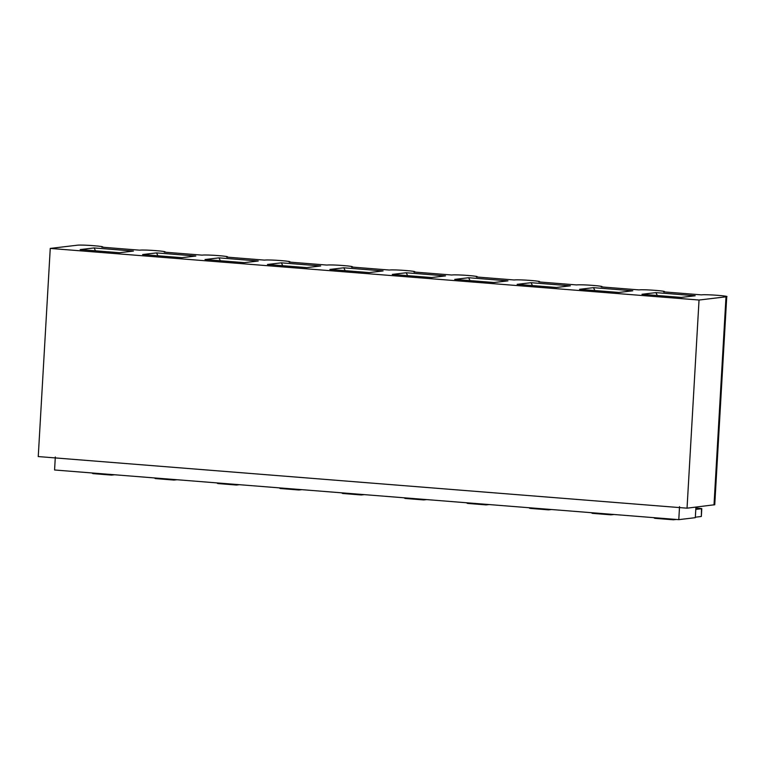 <?xml version="1.0" encoding="UTF-8"?>
<svg xmlns="http://www.w3.org/2000/svg" width="765" height="765" viewBox="0 0 765 765"><rect width="100%" height="100%" fill="white"/><g stroke="black" fill="none" stroke-linecap="round" stroke-linejoin="round"><path stroke-width="1.15" d="M50.251 248.424L77.217 245.211C82.065 244.484 108.161 246.559 101.793 247.162L139.641 250.174C144.489 249.447 170.585 251.522 164.207 252.134L202.056 255.137C206.904 254.41 233 256.485 226.631 257.097L264.48 260.11C269.328 259.373 295.424 261.458 289.055 262.06L326.904 265.072C331.752 264.346 357.848 266.421 351.479 267.023L389.318 270.035C394.176 269.309 420.272 271.384 413.894 271.996L451.742 275.008C456.59 274.272 482.686 276.347 476.318 276.959L514.166 279.971C519.014 279.244 545.11 281.319 538.742 281.922L576.59 284.934C581.438 284.207 607.534 286.282 601.156 286.894L639.005 289.897C643.853 289.17 669.949 291.245 663.58 291.857L701.428 294.869C706.277 294.143 732.373 296.218 726.004 296.82L699.038 300.033L50.251 248.424L38.25 456.571L687.037 508.18L699.038 300.033M477.035 277.188L476.318 276.959M664.307 292.087L663.58 291.857M601.902 286.655L601.156 286.894M539.488 281.683L538.742 281.922M406.205 272.761L392.282 274.425L431.603 277.552L445.526 275.888L406.205 272.761L407.63 275.639M714.749 504.728L687.037 508.18M714.749 504.747L726.75 296.6L726.004 296.82L714.003 504.967M695.203 295.759L681.29 297.413L641.969 294.286L655.882 292.622L695.203 295.759M657.317 295.5L655.882 292.622M632.789 290.786L618.866 292.45L579.545 289.323L593.468 287.659L632.789 290.786M594.893 290.537L593.468 287.659M570.365 285.823L556.451 287.477L517.13 284.351L531.044 282.696L570.365 285.823M532.469 285.575L531.044 282.696M507.941 280.86L494.027 282.514L454.706 279.388L468.62 277.733L507.941 280.86M470.045 280.612L468.62 277.733M414.62 272.225L413.894 271.996M352.196 267.262L351.479 267.023M289.772 262.29L289.055 262.06M227.358 257.327L226.631 257.097M164.953 251.895L164.207 252.134M102.539 246.923L101.793 247.162M133.416 251.063L119.503 252.718L80.182 249.591L94.095 247.936L133.416 251.063M195.84 256.026L181.917 257.69L142.596 254.554L156.519 252.899L195.84 256.026M258.254 260.999L244.341 262.653L205.02 259.526L218.933 257.862L258.254 260.999M320.678 265.962L306.765 267.616L267.444 264.489L281.357 262.835L320.678 265.962M383.102 270.925L369.179 272.579L329.868 269.452L343.781 267.798L383.102 270.925M95.52 250.815L94.095 247.936M157.944 255.778L156.519 252.899M220.368 260.741L218.933 257.862M282.782 265.713L281.357 262.835M345.206 270.676L343.781 267.798M360.038 494.286L361.252 494.965L364.312 494.63M342.863 493.473L341.362 492.803M297.623 489.323L298.838 489.992L301.898 489.657M280.439 488.5L278.938 487.831M235.199 484.35L236.414 485.029L239.474 484.694M218.025 483.537L216.524 482.868M172.775 479.387L173.99 480.066L177.05 479.732M155.601 478.574L154.1 477.905M110.351 474.424L111.575 475.103L114.626 474.759M93.177 473.611L91.676 472.933M695.873 507.922L701.792 508.629L701.342 516.432L701.495 508.715L695.787 509.394M672.148 519.11L673.363 519.789L676.423 519.454M695.337 517.197L701.046 516.518M654.974 518.297L653.473 517.628M609.724 514.147L610.939 514.826L613.999 514.491M592.55 513.334L591.049 512.665M547.3 509.184L548.524 509.863L551.575 509.519M530.126 508.371L528.625 507.692M484.886 504.221L486.1 504.89L489.16 504.556M467.711 503.399L466.21 502.729M422.462 499.249L423.676 499.927L426.736 499.593M405.287 498.436L403.786 497.766M679.53 506.631L678.785 519.645L418.044 498.904L54.573 469.987L55.319 456.973M678.785 519.645L695.308 517.676L695.921 507.119M361.252 494.965L342.577 493.473M298.838 489.992L280.162 488.51M236.414 485.029L217.738 483.547M173.99 480.066L155.314 478.574M111.575 475.103L92.89 473.611M673.363 519.789L654.687 518.307M610.939 514.826L592.263 513.344M548.524 509.863L529.839 508.371M486.1 504.89L467.425 503.408M423.676 499.927L405.001 498.445"/></g></svg>
